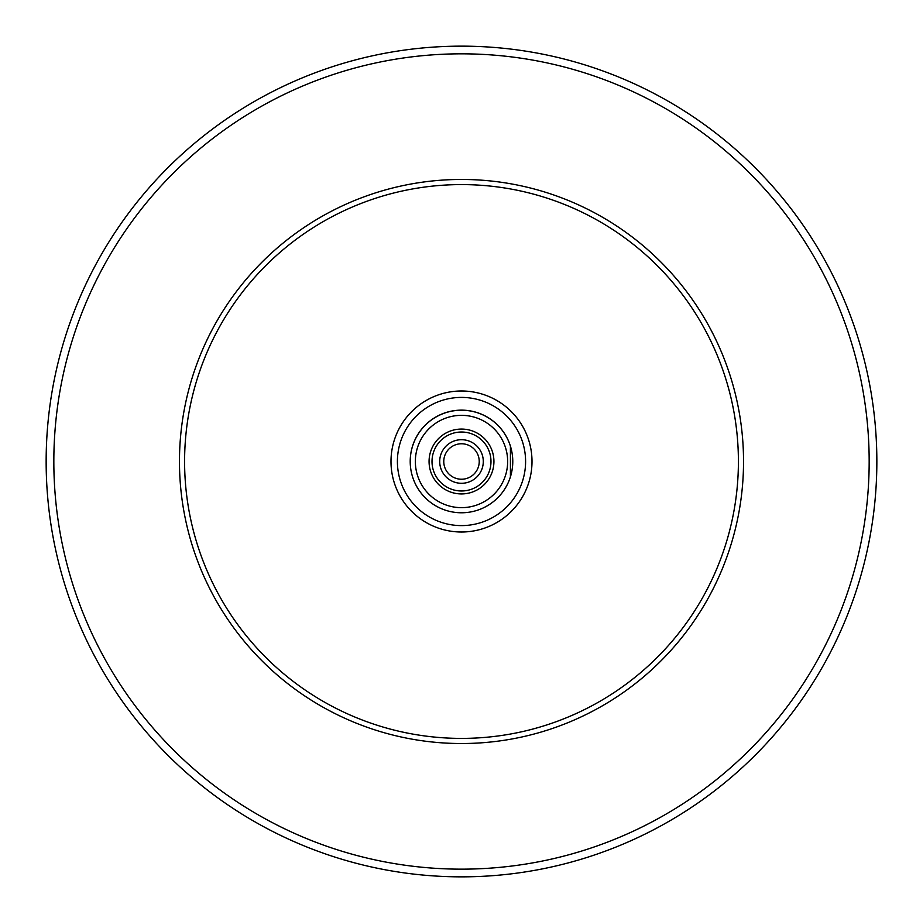 <?xml version="1.0" encoding="UTF-8"?>
<svg xmlns="http://www.w3.org/2000/svg" width="923" height="923" viewBox="0 0 923 923"><rect width="100%" height="100%" fill="white"/><g stroke="black" fill="none" stroke-linecap="round" stroke-linejoin="round"><path stroke-width="1.38" d="M461.5 532.006A70.506 70.506 0 0 0 522.556 426.241A70.506 70.506 0 0 0 400.444 426.241A70.506 70.506 0 0 0 461.5 532.006M432.01 461.5A29.49 29.49 0 0 1 476.245 435.968A29.49 29.49 0 0 1 476.245 487.032A29.49 29.49 0 0 1 432.01 461.5M429.068 461.5A32.432 32.432 0 0 1 477.722 433.418A32.432 32.432 0 0 1 477.722 489.582A32.432 32.432 0 0 1 429.068 461.5M439.706 461.5A21.794 21.794 0 0 1 472.391 442.625A21.794 21.794 0 0 1 472.391 480.375A21.794 21.794 0 0 1 439.706 461.5A21.794 21.794 0 0 1 472.391 442.625A21.794 21.794 0 0 1 472.391 480.375A21.794 21.794 0 0 1 439.706 461.5M479.233 461.5A17.733 17.733 0 0 0 461.5 443.767A17.733 17.733 0 0 0 443.767 461.5A17.733 17.733 0 0 0 461.5 479.233A17.733 17.733 0 0 0 479.233 461.5M510.419 446.121L510.419 476.879L510.419 446.121A51.273 51.273 0 0 0 410.481 466.703A51.273 51.273 0 0 0 461.5 512.773A51.273 51.273 0 0 0 505.908 435.864A51.273 51.273 0 0 0 417.092 435.864A51.273 51.273 0 0 0 461.5 512.773A51.273 51.273 0 0 0 510.419 476.879M461.5 743.523A282.023 282.023 0 0 0 705.749 320.489A282.023 282.023 0 0 0 217.251 320.489A282.023 282.023 0 0 0 461.5 743.523A282.023 282.023 0 0 0 705.749 320.489A282.023 282.023 0 0 0 217.251 320.489A282.023 282.023 0 0 0 461.5 743.523M461.5 738.4A276.9 276.9 0 0 1 221.693 323.05A276.9 276.9 0 0 1 701.307 323.05A276.9 276.9 0 0 1 461.5 738.4M461.5 507.65A46.15 46.15 0 0 1 421.534 438.425A46.15 46.15 0 0 1 501.466 438.425A46.15 46.15 0 0 1 461.5 507.65M510.765 475.703A51.273 51.273 0 0 0 510.765 447.297M461.5 876.85A415.35 415.35 0 0 0 821.205 253.825A415.35 415.35 0 0 0 101.795 253.825A415.35 415.35 0 0 0 461.5 876.85M461.5 869.154A407.654 407.654 0 0 0 814.548 257.667A407.654 407.654 0 0 0 108.453 257.667A407.654 407.654 0 0 0 461.5 869.154M461.5 525.602A64.102 64.102 0 0 0 517.007 429.449A64.102 64.102 0 0 0 405.993 429.449A64.102 64.102 0 0 0 461.5 525.602"/></g></svg>

